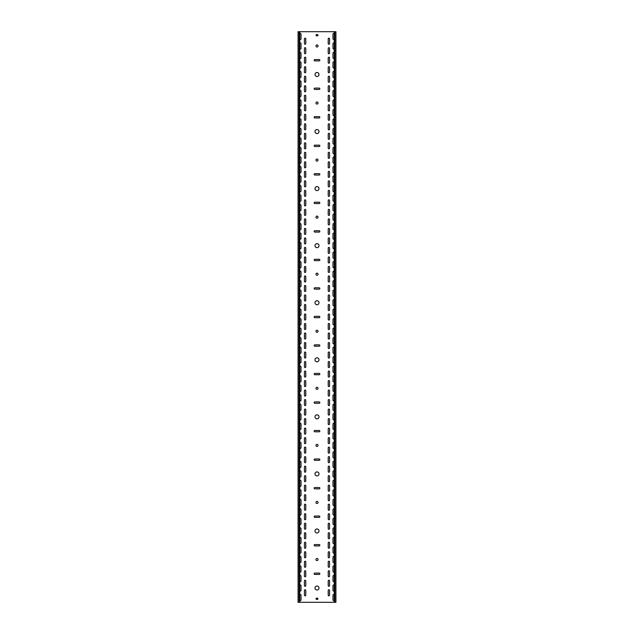 <?xml version="1.0" encoding="UTF-8"?>
<svg xmlns="http://www.w3.org/2000/svg" width="634" height="634" viewBox="0 0 634 634"><rect width="100%" height="100%" fill="white"/><g stroke="black" fill="none" stroke-linecap="round" stroke-linejoin="round"><path stroke-width="0.95" d="M317 586.038A1.997 1.997 0 0 0 315.003 588.035A1.997 1.997 0 0 0 317 590.032A1.997 1.997 0 0 0 318.997 588.035A1.997 1.997 0 0 0 317 586.038M317 528.978A1.997 1.997 0 0 0 315.003 530.975A1.997 1.997 0 0 0 317 532.972A1.997 1.997 0 0 0 318.997 530.975A1.997 1.997 0 0 0 317 528.978M317 558.459A1.046 1.046 0 0 0 315.954 559.505A1.046 1.046 0 0 0 317 560.551A1.046 1.046 0 0 0 318.046 559.505A1.046 1.046 0 0 0 317 558.459M317 471.918A1.997 1.997 0 0 0 315.003 473.915A1.997 1.997 0 0 0 317 475.912A1.997 1.997 0 0 0 318.997 473.915A1.997 1.997 0 0 0 317 471.918M317 501.399A1.046 1.046 0 0 0 315.954 502.445A1.046 1.046 0 0 0 317 503.491A1.046 1.046 0 0 0 318.046 502.445A1.046 1.046 0 0 0 317 501.399M317 414.858A1.997 1.997 0 0 0 315.003 416.855A1.997 1.997 0 0 0 317 418.852A1.997 1.997 0 0 0 318.997 416.855A1.997 1.997 0 0 0 317 414.858M317 444.339A1.046 1.046 0 0 0 315.954 445.385A1.046 1.046 0 0 0 317 446.431A1.046 1.046 0 0 0 318.046 445.385A1.046 1.046 0 0 0 317 444.339M317 357.798A1.997 1.997 0 0 0 315.003 359.795A1.997 1.997 0 0 0 317 361.792A1.997 1.997 0 0 0 318.997 359.795A1.997 1.997 0 0 0 317 357.798M317 387.279A1.046 1.046 0 0 0 315.954 388.325A1.046 1.046 0 0 0 317 389.371A1.046 1.046 0 0 0 318.046 388.325A1.046 1.046 0 0 0 317 387.279M317 300.738A1.997 1.997 0 0 0 315.003 302.735A1.997 1.997 0 0 0 317 304.732A1.997 1.997 0 0 0 318.997 302.735A1.997 1.997 0 0 0 317 300.738M317 330.219A1.046 1.046 0 0 0 315.954 331.265A1.046 1.046 0 0 0 317 332.311A1.046 1.046 0 0 0 318.046 331.265A1.046 1.046 0 0 0 317 330.219M317 243.678A1.997 1.997 0 0 0 315.003 245.675A1.997 1.997 0 0 0 317 247.672A1.997 1.997 0 0 0 318.997 245.675A1.997 1.997 0 0 0 317 243.678M317 273.159A1.046 1.046 0 0 0 315.954 274.205A1.046 1.046 0 0 0 317 275.251A1.046 1.046 0 0 0 318.046 274.205A1.046 1.046 0 0 0 317 273.159M317 186.618A1.997 1.997 0 0 0 315.003 188.615A1.997 1.997 0 0 0 317 190.612A1.997 1.997 0 0 0 318.997 188.615A1.997 1.997 0 0 0 317 186.618M317 216.099A1.046 1.046 0 0 0 315.954 217.145A1.046 1.046 0 0 0 317 218.191A1.046 1.046 0 0 0 318.046 217.145A1.046 1.046 0 0 0 317 216.099M317 129.558A1.997 1.997 0 0 0 315.003 131.555A1.997 1.997 0 0 0 317 133.552A1.997 1.997 0 0 0 318.997 131.555A1.997 1.997 0 0 0 317 129.558M317 159.039A1.046 1.046 0 0 0 315.954 160.085A1.046 1.046 0 0 0 317 161.131A1.046 1.046 0 0 0 318.046 160.085A1.046 1.046 0 0 0 317 159.039M317 72.498A1.997 1.997 0 0 0 315.003 74.495A1.997 1.997 0 0 0 317 76.492A1.997 1.997 0 0 0 318.997 74.495A1.997 1.997 0 0 0 317 72.498M317 101.979A1.046 1.046 0 0 0 315.954 103.025A1.046 1.046 0 0 0 317 104.071A1.046 1.046 0 0 0 318.046 103.025A1.046 1.046 0 0 0 317 101.979M317 44.919A1.046 1.046 0 0 0 315.954 45.965A1.046 1.046 0 0 0 317 47.011A1.046 1.046 0 0 0 318.046 45.965A1.046 1.046 0 0 0 317 44.919M305.113 386.613A0.666 0.666 0 0 0 305.778 385.947L305.778 381.192A0.666 0.666 0 0 0 305.113 380.527A0.666 0.666 0 0 0 304.447 381.192L304.447 385.947A0.666 0.666 0 0 0 305.113 386.613M328.887 396.123A0.666 0.666 0 0 0 329.553 395.457L329.553 390.702A0.666 0.666 0 0 0 328.887 390.037A0.666 0.666 0 0 0 328.222 390.702L328.222 395.457A0.666 0.666 0 0 0 328.887 396.123M305.113 396.123A0.666 0.666 0 0 0 305.778 395.457L305.778 390.702A0.666 0.666 0 0 0 305.113 390.037A0.666 0.666 0 0 0 304.447 390.702L304.447 395.457A0.666 0.666 0 0 0 305.113 396.123M328.887 405.633A0.666 0.666 0 0 0 329.553 404.967L329.553 400.212A0.666 0.666 0 0 0 328.887 399.547A0.666 0.666 0 0 0 328.222 400.212L328.222 404.967A0.666 0.666 0 0 0 328.887 405.633M305.113 367.593A0.666 0.666 0 0 0 305.778 366.928L305.778 362.173A0.666 0.666 0 0 0 305.113 361.507A0.666 0.666 0 0 0 304.447 362.173L304.447 366.928A0.666 0.666 0 0 0 305.113 367.593M328.887 377.103A0.666 0.666 0 0 0 329.553 376.438L329.553 371.683A0.666 0.666 0 0 0 328.887 371.017A0.666 0.666 0 0 0 328.222 371.683L328.222 376.438A0.666 0.666 0 0 0 328.887 377.103M305.113 377.103A0.666 0.666 0 0 0 305.778 376.438L305.778 371.683A0.666 0.666 0 0 0 305.113 371.017A0.666 0.666 0 0 0 304.447 371.683L304.447 376.438A0.666 0.666 0 0 0 305.113 377.103M328.887 386.613A0.666 0.666 0 0 0 329.553 385.947L329.553 381.192A0.666 0.666 0 0 0 328.887 380.527A0.666 0.666 0 0 0 328.222 381.192L328.222 385.947A0.666 0.666 0 0 0 328.887 386.613M305.113 424.653A0.666 0.666 0 0 0 305.778 423.988L305.778 419.233A0.666 0.666 0 0 0 305.113 418.567A0.666 0.666 0 0 0 304.447 419.233L304.447 423.988A0.666 0.666 0 0 0 305.113 424.653M328.887 434.163A0.666 0.666 0 0 0 329.553 433.498L329.553 428.743A0.666 0.666 0 0 0 328.887 428.077A0.666 0.666 0 0 0 328.222 428.743L328.222 433.498A0.666 0.666 0 0 0 328.887 434.163M305.113 434.163A0.666 0.666 0 0 0 305.778 433.498L305.778 428.743A0.666 0.666 0 0 0 305.113 428.077A0.666 0.666 0 0 0 304.447 428.743L304.447 433.498A0.666 0.666 0 0 0 305.113 434.163M328.887 443.673A0.666 0.666 0 0 0 329.553 443.007L329.553 438.252A0.666 0.666 0 0 0 328.887 437.587A0.666 0.666 0 0 0 328.222 438.252L328.222 443.007A0.666 0.666 0 0 0 328.887 443.673M305.113 405.633A0.666 0.666 0 0 0 305.778 404.967L305.778 400.212A0.666 0.666 0 0 0 305.113 399.547A0.666 0.666 0 0 0 304.447 400.212L304.447 404.967A0.666 0.666 0 0 0 305.113 405.633M328.887 415.143A0.666 0.666 0 0 0 329.553 414.477L329.553 409.722A0.666 0.666 0 0 0 328.887 409.057A0.666 0.666 0 0 0 328.222 409.722L328.222 414.477A0.666 0.666 0 0 0 328.887 415.143M305.113 415.143A0.666 0.666 0 0 0 305.778 414.477L305.778 409.722A0.666 0.666 0 0 0 305.113 409.057A0.666 0.666 0 0 0 304.447 409.722L304.447 414.477A0.666 0.666 0 0 0 305.113 415.143M328.887 424.653A0.666 0.666 0 0 0 329.553 423.988L329.553 419.233A0.666 0.666 0 0 0 328.887 418.567A0.666 0.666 0 0 0 328.222 419.233L328.222 423.988A0.666 0.666 0 0 0 328.887 424.653M305.113 310.533A0.666 0.666 0 0 0 305.778 309.868L305.778 305.113A0.666 0.666 0 0 0 305.113 304.447A0.666 0.666 0 0 0 304.447 305.113L304.447 309.868A0.666 0.666 0 0 0 305.113 310.533M328.887 320.043A0.666 0.666 0 0 0 329.553 319.377L329.553 314.623A0.666 0.666 0 0 0 328.887 313.957A0.666 0.666 0 0 0 328.222 314.623L328.222 319.377A0.666 0.666 0 0 0 328.887 320.043M305.113 320.043A0.666 0.666 0 0 0 305.778 319.377L305.778 314.623A0.666 0.666 0 0 0 305.113 313.957A0.666 0.666 0 0 0 304.447 314.623L304.447 319.377A0.666 0.666 0 0 0 305.113 320.043M328.887 329.553A0.666 0.666 0 0 0 329.553 328.887L329.553 324.132A0.666 0.666 0 0 0 328.887 323.467A0.666 0.666 0 0 0 328.222 324.132L328.222 328.887A0.666 0.666 0 0 0 328.887 329.553M305.113 291.513A0.666 0.666 0 0 0 305.778 290.847L305.778 286.092A0.666 0.666 0 0 0 305.113 285.427A0.666 0.666 0 0 0 304.447 286.092L304.447 290.847A0.666 0.666 0 0 0 305.113 291.513M328.887 301.023A0.666 0.666 0 0 0 329.553 300.358L329.553 295.603A0.666 0.666 0 0 0 328.887 294.937A0.666 0.666 0 0 0 328.222 295.603L328.222 300.358A0.666 0.666 0 0 0 328.887 301.023M305.113 301.023A0.666 0.666 0 0 0 305.778 300.358L305.778 295.603A0.666 0.666 0 0 0 305.113 294.937A0.666 0.666 0 0 0 304.447 295.603L304.447 300.358A0.666 0.666 0 0 0 305.113 301.023M328.887 310.533A0.666 0.666 0 0 0 329.553 309.868L329.553 305.113A0.666 0.666 0 0 0 328.887 304.447A0.666 0.666 0 0 0 328.222 305.113L328.222 309.868A0.666 0.666 0 0 0 328.887 310.533M305.113 348.573A0.666 0.666 0 0 0 305.778 347.907L305.778 343.152A0.666 0.666 0 0 0 305.113 342.487A0.666 0.666 0 0 0 304.447 343.152L304.447 347.907A0.666 0.666 0 0 0 305.113 348.573M328.887 358.083A0.666 0.666 0 0 0 329.553 357.418L329.553 352.662A0.666 0.666 0 0 0 328.887 351.997A0.666 0.666 0 0 0 328.222 352.662L328.222 357.418A0.666 0.666 0 0 0 328.887 358.083M305.113 358.083A0.666 0.666 0 0 0 305.778 357.418L305.778 352.662A0.666 0.666 0 0 0 305.113 351.997A0.666 0.666 0 0 0 304.447 352.662L304.447 357.418A0.666 0.666 0 0 0 305.113 358.083M328.887 367.593A0.666 0.666 0 0 0 329.553 366.928L329.553 362.173A0.666 0.666 0 0 0 328.887 361.507A0.666 0.666 0 0 0 328.222 362.173L328.222 366.928A0.666 0.666 0 0 0 328.887 367.593M305.113 329.553A0.666 0.666 0 0 0 305.778 328.887L305.778 324.132A0.666 0.666 0 0 0 305.113 323.467A0.666 0.666 0 0 0 304.447 324.132L304.447 328.887A0.666 0.666 0 0 0 305.113 329.553M328.887 339.063A0.666 0.666 0 0 0 329.553 338.397L329.553 333.642A0.666 0.666 0 0 0 328.887 332.977A0.666 0.666 0 0 0 328.222 333.642L328.222 338.397A0.666 0.666 0 0 0 328.887 339.063M305.113 339.063A0.666 0.666 0 0 0 305.778 338.397L305.778 333.642A0.666 0.666 0 0 0 305.113 332.977A0.666 0.666 0 0 0 304.447 333.642L304.447 338.397A0.666 0.666 0 0 0 305.113 339.063M328.887 348.573A0.666 0.666 0 0 0 329.553 347.907L329.553 343.152A0.666 0.666 0 0 0 328.887 342.487A0.666 0.666 0 0 0 328.222 343.152L328.222 347.907A0.666 0.666 0 0 0 328.887 348.573M305.113 538.773A0.666 0.666 0 0 0 305.778 538.107L305.778 533.352A0.666 0.666 0 0 0 305.113 532.687A0.666 0.666 0 0 0 304.447 533.352L304.447 538.107A0.666 0.666 0 0 0 305.113 538.773M328.887 548.283A0.666 0.666 0 0 0 329.553 547.617L329.553 542.862A0.666 0.666 0 0 0 328.887 542.197A0.666 0.666 0 0 0 328.222 542.862L328.222 547.617A0.666 0.666 0 0 0 328.887 548.283M305.113 548.283A0.666 0.666 0 0 0 305.778 547.617L305.778 542.862A0.666 0.666 0 0 0 305.113 542.197A0.666 0.666 0 0 0 304.447 542.862L304.447 547.617A0.666 0.666 0 0 0 305.113 548.283M328.887 557.793A0.666 0.666 0 0 0 329.553 557.127L329.553 552.372A0.666 0.666 0 0 0 328.887 551.707A0.666 0.666 0 0 0 328.222 552.372L328.222 557.127A0.666 0.666 0 0 0 328.887 557.793M305.113 519.753A0.666 0.666 0 0 0 305.778 519.087L305.778 514.332A0.666 0.666 0 0 0 305.113 513.667A0.666 0.666 0 0 0 304.447 514.332L304.447 519.087A0.666 0.666 0 0 0 305.113 519.753M328.887 529.263A0.666 0.666 0 0 0 329.553 528.597L329.553 523.842A0.666 0.666 0 0 0 328.887 523.177A0.666 0.666 0 0 0 328.222 523.842L328.222 528.597A0.666 0.666 0 0 0 328.887 529.263M305.113 529.263A0.666 0.666 0 0 0 305.778 528.597L305.778 523.842A0.666 0.666 0 0 0 305.113 523.177A0.666 0.666 0 0 0 304.447 523.842L304.447 528.597A0.666 0.666 0 0 0 305.113 529.263M328.887 538.773A0.666 0.666 0 0 0 329.553 538.107L329.553 533.352A0.666 0.666 0 0 0 328.887 532.687A0.666 0.666 0 0 0 328.222 533.352L328.222 538.107A0.666 0.666 0 0 0 328.887 538.773M305.113 576.813A0.666 0.666 0 0 0 305.778 576.148L305.778 571.393A0.666 0.666 0 0 0 305.113 570.727A0.666 0.666 0 0 0 304.447 571.393L304.447 576.148A0.666 0.666 0 0 0 305.113 576.813M328.887 586.323A0.666 0.666 0 0 0 329.553 585.658L329.553 580.903A0.666 0.666 0 0 0 328.887 580.237A0.666 0.666 0 0 0 328.222 580.903L328.222 585.658A0.666 0.666 0 0 0 328.887 586.323M305.113 586.323A0.666 0.666 0 0 0 305.778 585.658L305.778 580.903A0.666 0.666 0 0 0 305.113 580.237A0.666 0.666 0 0 0 304.447 580.903L304.447 585.658A0.666 0.666 0 0 0 305.113 586.323M328.887 595.833A0.666 0.666 0 0 0 329.553 595.168L329.553 590.413A0.666 0.666 0 0 0 328.887 589.747A0.666 0.666 0 0 0 328.222 590.413L328.222 595.168A0.666 0.666 0 0 0 328.887 595.833M305.113 557.793A0.666 0.666 0 0 0 305.778 557.127L305.778 552.372A0.666 0.666 0 0 0 305.113 551.707A0.666 0.666 0 0 0 304.447 552.372L304.447 557.127A0.666 0.666 0 0 0 305.113 557.793M328.887 567.303A0.666 0.666 0 0 0 329.553 566.637L329.553 561.882A0.666 0.666 0 0 0 328.887 561.217A0.666 0.666 0 0 0 328.222 561.882L328.222 566.637A0.666 0.666 0 0 0 328.887 567.303M305.113 567.303A0.666 0.666 0 0 0 305.778 566.637L305.778 561.882A0.666 0.666 0 0 0 305.113 561.217A0.666 0.666 0 0 0 304.447 561.882L304.447 566.637A0.666 0.666 0 0 0 305.113 567.303M328.887 576.813A0.666 0.666 0 0 0 329.553 576.148L329.553 571.393A0.666 0.666 0 0 0 328.887 570.727A0.666 0.666 0 0 0 328.222 571.393L328.222 576.148A0.666 0.666 0 0 0 328.887 576.813M305.113 462.693A0.666 0.666 0 0 0 305.778 462.027L305.778 457.272A0.666 0.666 0 0 0 305.113 456.607A0.666 0.666 0 0 0 304.447 457.272L304.447 462.027A0.666 0.666 0 0 0 305.113 462.693M328.887 472.203A0.666 0.666 0 0 0 329.553 471.537L329.553 466.782A0.666 0.666 0 0 0 328.887 466.117A0.666 0.666 0 0 0 328.222 466.782L328.222 471.537A0.666 0.666 0 0 0 328.887 472.203M305.113 472.203A0.666 0.666 0 0 0 305.778 471.537L305.778 466.782A0.666 0.666 0 0 0 305.113 466.117A0.666 0.666 0 0 0 304.447 466.782L304.447 471.537A0.666 0.666 0 0 0 305.113 472.203M328.887 481.713A0.666 0.666 0 0 0 329.553 481.048L329.553 476.292A0.666 0.666 0 0 0 328.887 475.627A0.666 0.666 0 0 0 328.222 476.292L328.222 481.048A0.666 0.666 0 0 0 328.887 481.713M305.113 443.673A0.666 0.666 0 0 0 305.778 443.007L305.778 438.252A0.666 0.666 0 0 0 305.113 437.587A0.666 0.666 0 0 0 304.447 438.252L304.447 443.007A0.666 0.666 0 0 0 305.113 443.673M328.887 453.183A0.666 0.666 0 0 0 329.553 452.517L329.553 447.762A0.666 0.666 0 0 0 328.887 447.097A0.666 0.666 0 0 0 328.222 447.762L328.222 452.517A0.666 0.666 0 0 0 328.887 453.183M305.113 453.183A0.666 0.666 0 0 0 305.778 452.517L305.778 447.762A0.666 0.666 0 0 0 305.113 447.097A0.666 0.666 0 0 0 304.447 447.762L304.447 452.517A0.666 0.666 0 0 0 305.113 453.183M328.887 462.693A0.666 0.666 0 0 0 329.553 462.027L329.553 457.272A0.666 0.666 0 0 0 328.887 456.607A0.666 0.666 0 0 0 328.222 457.272L328.222 462.027A0.666 0.666 0 0 0 328.887 462.693M305.113 500.733A0.666 0.666 0 0 0 305.778 500.067L305.778 495.312A0.666 0.666 0 0 0 305.113 494.647A0.666 0.666 0 0 0 304.447 495.312L304.447 500.067A0.666 0.666 0 0 0 305.113 500.733M328.887 510.243A0.666 0.666 0 0 0 329.553 509.577L329.553 504.822A0.666 0.666 0 0 0 328.887 504.157A0.666 0.666 0 0 0 328.222 504.822L328.222 509.577A0.666 0.666 0 0 0 328.887 510.243M305.113 510.243A0.666 0.666 0 0 0 305.778 509.577L305.778 504.822A0.666 0.666 0 0 0 305.113 504.157A0.666 0.666 0 0 0 304.447 504.822L304.447 509.577A0.666 0.666 0 0 0 305.113 510.243M328.887 519.753A0.666 0.666 0 0 0 329.553 519.087L329.553 514.332A0.666 0.666 0 0 0 328.887 513.667A0.666 0.666 0 0 0 328.222 514.332L328.222 519.087A0.666 0.666 0 0 0 328.887 519.753M305.113 481.713A0.666 0.666 0 0 0 305.778 481.048L305.778 476.292A0.666 0.666 0 0 0 305.113 475.627A0.666 0.666 0 0 0 304.447 476.292L304.447 481.048A0.666 0.666 0 0 0 305.113 481.713M328.887 491.223A0.666 0.666 0 0 0 329.553 490.558L329.553 485.803A0.666 0.666 0 0 0 328.887 485.137A0.666 0.666 0 0 0 328.222 485.803L328.222 490.558A0.666 0.666 0 0 0 328.887 491.223M305.113 491.223A0.666 0.666 0 0 0 305.778 490.558L305.778 485.803A0.666 0.666 0 0 0 305.113 485.137A0.666 0.666 0 0 0 304.447 485.803L304.447 490.558A0.666 0.666 0 0 0 305.113 491.223M328.887 500.733A0.666 0.666 0 0 0 329.553 500.067L329.553 495.312A0.666 0.666 0 0 0 328.887 494.647A0.666 0.666 0 0 0 328.222 495.312L328.222 500.067A0.666 0.666 0 0 0 328.887 500.733M305.113 82.293A0.666 0.666 0 0 0 305.778 81.627L305.778 76.873A0.666 0.666 0 0 0 305.113 76.207A0.666 0.666 0 0 0 304.447 76.873L304.447 81.627A0.666 0.666 0 0 0 305.113 82.293M328.887 91.803A0.666 0.666 0 0 0 329.553 91.138L329.553 86.382A0.666 0.666 0 0 0 328.887 85.717A0.666 0.666 0 0 0 328.222 86.382L328.222 91.138A0.666 0.666 0 0 0 328.887 91.803M305.113 91.803A0.666 0.666 0 0 0 305.778 91.138L305.778 86.382A0.666 0.666 0 0 0 305.113 85.717A0.666 0.666 0 0 0 304.447 86.382L304.447 91.138A0.666 0.666 0 0 0 305.113 91.803M328.887 101.313A0.666 0.666 0 0 0 329.553 100.647L329.553 95.892A0.666 0.666 0 0 0 328.887 95.227A0.666 0.666 0 0 0 328.222 95.892L328.222 100.647A0.666 0.666 0 0 0 328.887 101.313M305.113 63.273A0.666 0.666 0 0 0 305.778 62.608L305.778 57.852A0.666 0.666 0 0 0 305.113 57.187A0.666 0.666 0 0 0 304.447 57.852L304.447 62.608A0.666 0.666 0 0 0 305.113 63.273M328.887 72.783A0.666 0.666 0 0 0 329.553 72.117L329.553 67.362A0.666 0.666 0 0 0 328.887 66.697A0.666 0.666 0 0 0 328.222 67.362L328.222 72.117A0.666 0.666 0 0 0 328.887 72.783M305.113 72.783A0.666 0.666 0 0 0 305.778 72.117L305.778 67.362A0.666 0.666 0 0 0 305.113 66.697A0.666 0.666 0 0 0 304.447 67.362L304.447 72.117A0.666 0.666 0 0 0 305.113 72.783M328.887 82.293A0.666 0.666 0 0 0 329.553 81.627L329.553 76.873A0.666 0.666 0 0 0 328.887 76.207A0.666 0.666 0 0 0 328.222 76.873L328.222 81.627A0.666 0.666 0 0 0 328.887 82.293M305.113 120.333A0.666 0.666 0 0 0 305.778 119.668L305.778 114.912A0.666 0.666 0 0 0 305.113 114.247A0.666 0.666 0 0 0 304.447 114.912L304.447 119.668A0.666 0.666 0 0 0 305.113 120.333M328.887 129.843A0.666 0.666 0 0 0 329.553 129.178L329.553 124.422A0.666 0.666 0 0 0 328.887 123.757A0.666 0.666 0 0 0 328.222 124.422L328.222 129.178A0.666 0.666 0 0 0 328.887 129.843M305.113 129.843A0.666 0.666 0 0 0 305.778 129.178L305.778 124.422A0.666 0.666 0 0 0 305.113 123.757A0.666 0.666 0 0 0 304.447 124.422L304.447 129.178A0.666 0.666 0 0 0 305.113 129.843M328.887 139.353A0.666 0.666 0 0 0 329.553 138.688L329.553 133.933A0.666 0.666 0 0 0 328.887 133.267A0.666 0.666 0 0 0 328.222 133.933L328.222 138.688A0.666 0.666 0 0 0 328.887 139.353M305.113 101.313A0.666 0.666 0 0 0 305.778 100.647L305.778 95.892A0.666 0.666 0 0 0 305.113 95.227A0.666 0.666 0 0 0 304.447 95.892L304.447 100.647A0.666 0.666 0 0 0 305.113 101.313M328.887 110.823A0.666 0.666 0 0 0 329.553 110.157L329.553 105.403A0.666 0.666 0 0 0 328.887 104.737A0.666 0.666 0 0 0 328.222 105.403L328.222 110.157A0.666 0.666 0 0 0 328.887 110.823M305.113 110.823A0.666 0.666 0 0 0 305.778 110.157L305.778 105.403A0.666 0.666 0 0 0 305.113 104.737A0.666 0.666 0 0 0 304.447 105.403L304.447 110.157A0.666 0.666 0 0 0 305.113 110.823M328.887 120.333A0.666 0.666 0 0 0 329.553 119.668L329.553 114.912A0.666 0.666 0 0 0 328.887 114.247A0.666 0.666 0 0 0 328.222 114.912L328.222 119.668A0.666 0.666 0 0 0 328.887 120.333M328.887 44.253A0.666 0.666 0 0 0 329.553 43.587L329.553 38.832A0.666 0.666 0 0 0 328.887 38.167A0.666 0.666 0 0 0 328.222 38.832L328.222 43.587A0.666 0.666 0 0 0 328.887 44.253M328.887 63.273A0.666 0.666 0 0 0 329.553 62.608L329.553 57.852A0.666 0.666 0 0 0 328.887 57.187A0.666 0.666 0 0 0 328.222 57.852L328.222 62.608A0.666 0.666 0 0 0 328.887 63.273M305.113 53.763A0.666 0.666 0 0 0 305.778 53.097L305.778 48.343A0.666 0.666 0 0 0 305.113 47.677A0.666 0.666 0 0 0 304.447 48.343L304.447 53.097A0.666 0.666 0 0 0 305.113 53.763M328.887 53.763A0.666 0.666 0 0 0 329.553 53.097L329.553 48.343A0.666 0.666 0 0 0 328.887 47.677A0.666 0.666 0 0 0 328.222 48.343L328.222 53.097A0.666 0.666 0 0 0 328.887 53.763M305.113 44.253A0.666 0.666 0 0 0 305.778 43.587L305.778 38.832A0.666 0.666 0 0 0 305.113 38.167A0.666 0.666 0 0 0 304.447 38.832L304.447 43.587A0.666 0.666 0 0 0 305.113 44.253M305.113 234.453A0.666 0.666 0 0 0 305.778 233.787L305.778 229.032A0.666 0.666 0 0 0 305.113 228.367A0.666 0.666 0 0 0 304.447 229.032L304.447 233.787A0.666 0.666 0 0 0 305.113 234.453M328.887 243.963A0.666 0.666 0 0 0 329.553 243.297L329.553 238.542A0.666 0.666 0 0 0 328.887 237.877A0.666 0.666 0 0 0 328.222 238.542L328.222 243.297A0.666 0.666 0 0 0 328.887 243.963M305.113 243.963A0.666 0.666 0 0 0 305.778 243.297L305.778 238.542A0.666 0.666 0 0 0 305.113 237.877A0.666 0.666 0 0 0 304.447 238.542L304.447 243.297A0.666 0.666 0 0 0 305.113 243.963M328.887 253.473A0.666 0.666 0 0 0 329.553 252.808L329.553 248.052A0.666 0.666 0 0 0 328.887 247.387A0.666 0.666 0 0 0 328.222 248.052L328.222 252.808A0.666 0.666 0 0 0 328.887 253.473M305.113 215.433A0.666 0.666 0 0 0 305.778 214.767L305.778 210.012A0.666 0.666 0 0 0 305.113 209.347A0.666 0.666 0 0 0 304.447 210.012L304.447 214.767A0.666 0.666 0 0 0 305.113 215.433M328.887 224.943A0.666 0.666 0 0 0 329.553 224.278L329.553 219.523A0.666 0.666 0 0 0 328.887 218.857A0.666 0.666 0 0 0 328.222 219.523L328.222 224.278A0.666 0.666 0 0 0 328.887 224.943M305.113 224.943A0.666 0.666 0 0 0 305.778 224.278L305.778 219.523A0.666 0.666 0 0 0 305.113 218.857A0.666 0.666 0 0 0 304.447 219.523L304.447 224.278A0.666 0.666 0 0 0 305.113 224.943M328.887 234.453A0.666 0.666 0 0 0 329.553 233.787L329.553 229.032A0.666 0.666 0 0 0 328.887 228.367A0.666 0.666 0 0 0 328.222 229.032L328.222 233.787A0.666 0.666 0 0 0 328.887 234.453M305.113 272.493A0.666 0.666 0 0 0 305.778 271.827L305.778 267.072A0.666 0.666 0 0 0 305.113 266.407A0.666 0.666 0 0 0 304.447 267.072L304.447 271.827A0.666 0.666 0 0 0 305.113 272.493M328.887 282.003A0.666 0.666 0 0 0 329.553 281.337L329.553 276.582A0.666 0.666 0 0 0 328.887 275.917A0.666 0.666 0 0 0 328.222 276.582L328.222 281.337A0.666 0.666 0 0 0 328.887 282.003M305.113 282.003A0.666 0.666 0 0 0 305.778 281.337L305.778 276.582A0.666 0.666 0 0 0 305.113 275.917A0.666 0.666 0 0 0 304.447 276.582L304.447 281.337A0.666 0.666 0 0 0 305.113 282.003M328.887 291.513A0.666 0.666 0 0 0 329.553 290.847L329.553 286.092A0.666 0.666 0 0 0 328.887 285.427A0.666 0.666 0 0 0 328.222 286.092L328.222 290.847A0.666 0.666 0 0 0 328.887 291.513M305.113 253.473A0.666 0.666 0 0 0 305.778 252.808L305.778 248.052A0.666 0.666 0 0 0 305.113 247.387A0.666 0.666 0 0 0 304.447 248.052L304.447 252.808A0.666 0.666 0 0 0 305.113 253.473M328.887 262.983A0.666 0.666 0 0 0 329.553 262.317L329.553 257.562A0.666 0.666 0 0 0 328.887 256.897A0.666 0.666 0 0 0 328.222 257.562L328.222 262.317A0.666 0.666 0 0 0 328.887 262.983M305.113 262.983A0.666 0.666 0 0 0 305.778 262.317L305.778 257.562A0.666 0.666 0 0 0 305.113 256.897A0.666 0.666 0 0 0 304.447 257.562L304.447 262.317A0.666 0.666 0 0 0 305.113 262.983M328.887 272.493A0.666 0.666 0 0 0 329.553 271.827L329.553 267.072A0.666 0.666 0 0 0 328.887 266.407A0.666 0.666 0 0 0 328.222 267.072L328.222 271.827A0.666 0.666 0 0 0 328.887 272.493M305.113 158.373A0.666 0.666 0 0 0 305.778 157.708L305.778 152.952A0.666 0.666 0 0 0 305.113 152.287A0.666 0.666 0 0 0 304.447 152.952L304.447 157.708A0.666 0.666 0 0 0 305.113 158.373M328.887 167.883A0.666 0.666 0 0 0 329.553 167.218L329.553 162.463A0.666 0.666 0 0 0 328.887 161.797A0.666 0.666 0 0 0 328.222 162.463L328.222 167.218A0.666 0.666 0 0 0 328.887 167.883M305.113 167.883A0.666 0.666 0 0 0 305.778 167.218L305.778 162.463A0.666 0.666 0 0 0 305.113 161.797A0.666 0.666 0 0 0 304.447 162.463L304.447 167.218A0.666 0.666 0 0 0 305.113 167.883M328.887 177.393A0.666 0.666 0 0 0 329.553 176.727L329.553 171.972A0.666 0.666 0 0 0 328.887 171.307A0.666 0.666 0 0 0 328.222 171.972L328.222 176.727A0.666 0.666 0 0 0 328.887 177.393M305.113 139.353A0.666 0.666 0 0 0 305.778 138.688L305.778 133.933A0.666 0.666 0 0 0 305.113 133.267A0.666 0.666 0 0 0 304.447 133.933L304.447 138.688A0.666 0.666 0 0 0 305.113 139.353M328.887 148.863A0.666 0.666 0 0 0 329.553 148.197L329.553 143.442A0.666 0.666 0 0 0 328.887 142.777A0.666 0.666 0 0 0 328.222 143.442L328.222 148.197A0.666 0.666 0 0 0 328.887 148.863M305.113 148.863A0.666 0.666 0 0 0 305.778 148.197L305.778 143.442A0.666 0.666 0 0 0 305.113 142.777A0.666 0.666 0 0 0 304.447 143.442L304.447 148.197A0.666 0.666 0 0 0 305.113 148.863M328.887 158.373A0.666 0.666 0 0 0 329.553 157.708L329.553 152.952A0.666 0.666 0 0 0 328.887 152.287A0.666 0.666 0 0 0 328.222 152.952L328.222 157.708A0.666 0.666 0 0 0 328.887 158.373M305.113 196.413A0.666 0.666 0 0 0 305.778 195.748L305.778 190.993A0.666 0.666 0 0 0 305.113 190.327A0.666 0.666 0 0 0 304.447 190.993L304.447 195.748A0.666 0.666 0 0 0 305.113 196.413M328.887 205.923A0.666 0.666 0 0 0 329.553 205.257L329.553 200.502A0.666 0.666 0 0 0 328.887 199.837A0.666 0.666 0 0 0 328.222 200.502L328.222 205.257A0.666 0.666 0 0 0 328.887 205.923M305.113 205.923A0.666 0.666 0 0 0 305.778 205.257L305.778 200.502A0.666 0.666 0 0 0 305.113 199.837A0.666 0.666 0 0 0 304.447 200.502L304.447 205.257A0.666 0.666 0 0 0 305.113 205.923M328.887 215.433A0.666 0.666 0 0 0 329.553 214.767L329.553 210.012A0.666 0.666 0 0 0 328.887 209.347A0.666 0.666 0 0 0 328.222 210.012L328.222 214.767A0.666 0.666 0 0 0 328.887 215.433M305.113 177.393A0.666 0.666 0 0 0 305.778 176.727L305.778 171.972A0.666 0.666 0 0 0 305.113 171.307A0.666 0.666 0 0 0 304.447 171.972L304.447 176.727A0.666 0.666 0 0 0 305.113 177.393M328.887 186.903A0.666 0.666 0 0 0 329.553 186.237L329.553 181.482A0.666 0.666 0 0 0 328.887 180.817A0.666 0.666 0 0 0 328.222 181.482L328.222 186.237A0.666 0.666 0 0 0 328.887 186.903M305.113 186.903A0.666 0.666 0 0 0 305.778 186.237L305.778 181.482A0.666 0.666 0 0 0 305.113 180.817A0.666 0.666 0 0 0 304.447 181.482L304.447 186.237A0.666 0.666 0 0 0 305.113 186.903M328.887 196.413A0.666 0.666 0 0 0 329.553 195.748L329.553 190.993A0.666 0.666 0 0 0 328.887 190.327A0.666 0.666 0 0 0 328.222 190.993L328.222 195.748A0.666 0.666 0 0 0 328.887 196.413M305.113 595.833A0.666 0.666 0 0 0 305.778 595.168L305.778 590.413A0.666 0.666 0 0 0 305.113 589.747A0.666 0.666 0 0 0 304.447 590.413L304.447 595.168A0.666 0.666 0 0 0 305.113 595.833M299.787 391.043A0.666 0.666 0 0 0 301.023 390.702L301.023 385.947A0.666 0.666 0 0 0 299.787 385.607M334.213 395.117A0.666 0.666 0 0 0 332.977 395.457L332.977 400.212A0.666 0.666 0 0 0 334.213 400.553M299.787 400.553A0.666 0.666 0 0 0 301.023 400.212L301.023 395.457A0.666 0.666 0 0 0 299.787 395.117M334.213 404.627A0.666 0.666 0 0 0 332.977 404.967L332.977 409.722A0.666 0.666 0 0 0 334.213 410.063M299.787 372.023A0.666 0.666 0 0 0 301.023 371.683L301.023 366.928A0.666 0.666 0 0 0 299.787 366.587M334.213 376.097A0.666 0.666 0 0 0 332.977 376.438L332.977 381.192A0.666 0.666 0 0 0 334.213 381.533M299.787 381.533A0.666 0.666 0 0 0 301.023 381.192L301.023 376.438A0.666 0.666 0 0 0 299.787 376.097M334.213 385.607A0.666 0.666 0 0 0 332.977 385.947L332.977 390.702A0.666 0.666 0 0 0 334.213 391.043M299.787 429.083A0.666 0.666 0 0 0 301.023 428.743L301.023 423.988A0.666 0.666 0 0 0 299.787 423.647M334.213 433.157A0.666 0.666 0 0 0 332.977 433.498L332.977 438.252A0.666 0.666 0 0 0 334.213 438.593M299.787 438.593A0.666 0.666 0 0 0 301.023 438.252L301.023 433.498A0.666 0.666 0 0 0 299.787 433.157M334.213 442.667A0.666 0.666 0 0 0 332.977 443.007L332.977 447.762A0.666 0.666 0 0 0 334.213 448.103M299.787 410.063A0.666 0.666 0 0 0 301.023 409.722L301.023 404.967A0.666 0.666 0 0 0 299.787 404.627M334.213 414.137A0.666 0.666 0 0 0 332.977 414.477L332.977 419.233A0.666 0.666 0 0 0 334.213 419.573M299.787 419.573A0.666 0.666 0 0 0 301.023 419.233L301.023 414.477A0.666 0.666 0 0 0 299.787 414.137M334.213 423.647A0.666 0.666 0 0 0 332.977 423.988L332.977 428.743A0.666 0.666 0 0 0 334.213 429.083M299.787 314.963A0.666 0.666 0 0 0 301.023 314.623L301.023 309.868A0.666 0.666 0 0 0 299.787 309.527M334.213 319.037A0.666 0.666 0 0 0 332.977 319.377L332.977 324.132A0.666 0.666 0 0 0 334.213 324.473M299.787 324.473A0.666 0.666 0 0 0 301.023 324.132L301.023 319.377A0.666 0.666 0 0 0 299.787 319.037M334.213 328.547A0.666 0.666 0 0 0 332.977 328.887L332.977 333.642A0.666 0.666 0 0 0 334.213 333.983M299.787 295.943A0.666 0.666 0 0 0 301.023 295.603L301.023 290.847A0.666 0.666 0 0 0 299.787 290.507M334.213 300.017A0.666 0.666 0 0 0 332.977 300.358L332.977 305.113A0.666 0.666 0 0 0 334.213 305.453M299.787 305.453A0.666 0.666 0 0 0 301.023 305.113L301.023 300.358A0.666 0.666 0 0 0 299.787 300.017M334.213 309.527A0.666 0.666 0 0 0 332.977 309.868L332.977 314.623A0.666 0.666 0 0 0 334.213 314.963M299.787 353.003A0.666 0.666 0 0 0 301.023 352.662L301.023 347.907A0.666 0.666 0 0 0 299.787 347.567M334.213 357.077A0.666 0.666 0 0 0 332.977 357.418L332.977 362.173A0.666 0.666 0 0 0 334.213 362.513M299.787 362.513A0.666 0.666 0 0 0 301.023 362.173L301.023 357.418A0.666 0.666 0 0 0 299.787 357.077M334.213 366.587A0.666 0.666 0 0 0 332.977 366.928L332.977 371.683A0.666 0.666 0 0 0 334.213 372.023M299.787 333.983A0.666 0.666 0 0 0 301.023 333.642L301.023 328.887A0.666 0.666 0 0 0 299.787 328.547M334.213 338.057A0.666 0.666 0 0 0 332.977 338.397L332.977 343.152A0.666 0.666 0 0 0 334.213 343.493M299.787 343.493A0.666 0.666 0 0 0 301.023 343.152L301.023 338.397A0.666 0.666 0 0 0 299.787 338.057M334.213 347.567A0.666 0.666 0 0 0 332.977 347.907L332.977 352.662A0.666 0.666 0 0 0 334.213 353.003M299.787 543.203A0.666 0.666 0 0 0 301.023 542.862L301.023 538.107A0.666 0.666 0 0 0 299.787 537.767M334.213 547.277A0.666 0.666 0 0 0 332.977 547.617L332.977 552.372A0.666 0.666 0 0 0 334.213 552.713M299.787 552.713A0.666 0.666 0 0 0 301.023 552.372L301.023 547.617A0.666 0.666 0 0 0 299.787 547.277M334.213 556.787A0.666 0.666 0 0 0 332.977 557.127L332.977 561.882A0.666 0.666 0 0 0 334.213 562.223M299.787 524.183A0.666 0.666 0 0 0 301.023 523.842L301.023 519.087A0.666 0.666 0 0 0 299.787 518.747M334.213 528.257A0.666 0.666 0 0 0 332.977 528.597L332.977 533.352A0.666 0.666 0 0 0 334.213 533.693M299.787 533.693A0.666 0.666 0 0 0 301.023 533.352L301.023 528.597A0.666 0.666 0 0 0 299.787 528.257M334.213 537.767A0.666 0.666 0 0 0 332.977 538.107L332.977 542.862A0.666 0.666 0 0 0 334.213 543.203M299.787 581.243A0.666 0.666 0 0 0 301.023 580.903L301.023 576.148A0.666 0.666 0 0 0 299.787 575.807M334.213 585.317A0.666 0.666 0 0 0 332.977 585.658L332.977 590.413A0.666 0.666 0 0 0 334.213 590.753M299.787 590.753A0.666 0.666 0 0 0 301.023 590.413L301.023 585.658A0.666 0.666 0 0 0 299.787 585.317M334.213 594.827A0.666 0.666 0 0 0 332.977 595.168L332.977 599.923A0.666 0.666 0 0 0 334.213 600.263M299.787 562.223A0.666 0.666 0 0 0 301.023 561.882L301.023 557.127A0.666 0.666 0 0 0 299.787 556.787M334.213 566.297A0.666 0.666 0 0 0 332.977 566.637L332.977 571.393A0.666 0.666 0 0 0 334.213 571.733M299.787 571.733A0.666 0.666 0 0 0 301.023 571.393L301.023 566.637A0.666 0.666 0 0 0 299.787 566.297M334.213 575.807A0.666 0.666 0 0 0 332.977 576.148L332.977 580.903A0.666 0.666 0 0 0 334.213 581.243M299.787 467.123A0.666 0.666 0 0 0 301.023 466.782L301.023 462.027A0.666 0.666 0 0 0 299.787 461.687M334.213 471.197A0.666 0.666 0 0 0 332.977 471.537L332.977 476.292A0.666 0.666 0 0 0 334.213 476.633M299.787 476.633A0.666 0.666 0 0 0 301.023 476.292L301.023 471.537A0.666 0.666 0 0 0 299.787 471.197M334.213 480.707A0.666 0.666 0 0 0 332.977 481.048L332.977 485.803A0.666 0.666 0 0 0 334.213 486.143M299.787 448.103A0.666 0.666 0 0 0 301.023 447.762L301.023 443.007A0.666 0.666 0 0 0 299.787 442.667M334.213 452.177A0.666 0.666 0 0 0 332.977 452.517L332.977 457.272A0.666 0.666 0 0 0 334.213 457.613M299.787 457.613A0.666 0.666 0 0 0 301.023 457.272L301.023 452.517A0.666 0.666 0 0 0 299.787 452.177M334.213 461.687A0.666 0.666 0 0 0 332.977 462.027L332.977 466.782A0.666 0.666 0 0 0 334.213 467.123M299.787 505.163A0.666 0.666 0 0 0 301.023 504.822L301.023 500.067A0.666 0.666 0 0 0 299.787 499.727M334.213 509.237A0.666 0.666 0 0 0 332.977 509.577L332.977 514.332A0.666 0.666 0 0 0 334.213 514.673M299.787 514.673A0.666 0.666 0 0 0 301.023 514.332L301.023 509.577A0.666 0.666 0 0 0 299.787 509.237M334.213 518.747A0.666 0.666 0 0 0 332.977 519.087L332.977 523.842A0.666 0.666 0 0 0 334.213 524.183M299.787 486.143A0.666 0.666 0 0 0 301.023 485.803L301.023 481.048A0.666 0.666 0 0 0 299.787 480.707M334.213 490.217A0.666 0.666 0 0 0 332.977 490.558L332.977 495.312A0.666 0.666 0 0 0 334.213 495.653M299.787 495.653A0.666 0.666 0 0 0 301.023 495.312L301.023 490.558A0.666 0.666 0 0 0 299.787 490.217M334.213 499.727A0.666 0.666 0 0 0 332.977 500.067L332.977 504.822A0.666 0.666 0 0 0 334.213 505.163M299.787 86.723A0.666 0.666 0 0 0 301.023 86.382L301.023 81.627A0.666 0.666 0 0 0 299.787 81.287M334.213 90.797A0.666 0.666 0 0 0 332.977 91.138L332.977 95.892A0.666 0.666 0 0 0 334.213 96.233M299.787 96.233A0.666 0.666 0 0 0 301.023 95.892L301.023 91.138A0.666 0.666 0 0 0 299.787 90.797M334.213 100.307A0.666 0.666 0 0 0 332.977 100.647L332.977 105.403A0.666 0.666 0 0 0 334.213 105.743M299.787 67.703A0.666 0.666 0 0 0 301.023 67.362L301.023 62.608A0.666 0.666 0 0 0 299.787 62.267M334.213 71.777A0.666 0.666 0 0 0 332.977 72.117L332.977 76.873A0.666 0.666 0 0 0 334.213 77.213M299.787 77.213A0.666 0.666 0 0 0 301.023 76.873L301.023 72.117A0.666 0.666 0 0 0 299.787 71.777M334.213 81.287A0.666 0.666 0 0 0 332.977 81.627L332.977 86.382A0.666 0.666 0 0 0 334.213 86.723M299.787 124.763A0.666 0.666 0 0 0 301.023 124.422L301.023 119.668A0.666 0.666 0 0 0 299.787 119.327M334.213 128.837A0.666 0.666 0 0 0 332.977 129.178L332.977 133.933A0.666 0.666 0 0 0 334.213 134.273M299.787 134.273A0.666 0.666 0 0 0 301.023 133.933L301.023 129.178A0.666 0.666 0 0 0 299.787 128.837M334.213 138.347A0.666 0.666 0 0 0 332.977 138.688L332.977 143.442A0.666 0.666 0 0 0 334.213 143.783M299.787 105.743A0.666 0.666 0 0 0 301.023 105.403L301.023 100.647A0.666 0.666 0 0 0 299.787 100.307M334.213 109.817A0.666 0.666 0 0 0 332.977 110.157L332.977 114.912A0.666 0.666 0 0 0 334.213 115.253M299.787 115.253A0.666 0.666 0 0 0 301.023 114.912L301.023 110.157A0.666 0.666 0 0 0 299.787 109.817M334.213 119.327A0.666 0.666 0 0 0 332.977 119.668L332.977 124.422A0.666 0.666 0 0 0 334.213 124.763M334.213 43.247A0.666 0.666 0 0 0 332.977 43.587L332.977 48.343A0.666 0.666 0 0 0 334.213 48.683M299.787 39.173A0.666 0.666 0 0 0 301.023 38.832L301.023 34.078A0.666 0.666 0 0 0 299.787 33.737M334.213 33.737A0.666 0.666 0 0 0 332.977 34.078L332.977 38.832A0.666 0.666 0 0 0 334.213 39.173M334.213 62.267A0.666 0.666 0 0 0 332.977 62.608L332.977 67.362A0.666 0.666 0 0 0 334.213 67.703M299.787 58.193A0.666 0.666 0 0 0 301.023 57.852L301.023 53.097A0.666 0.666 0 0 0 299.787 52.757M334.213 52.757A0.666 0.666 0 0 0 332.977 53.097L332.977 57.852A0.666 0.666 0 0 0 334.213 58.193M299.787 48.683A0.666 0.666 0 0 0 301.023 48.343L301.023 43.587A0.666 0.666 0 0 0 299.787 43.247M299.787 238.883A0.666 0.666 0 0 0 301.023 238.542L301.023 233.787A0.666 0.666 0 0 0 299.787 233.447M334.213 242.957A0.666 0.666 0 0 0 332.977 243.297L332.977 248.052A0.666 0.666 0 0 0 334.213 248.393M299.787 248.393A0.666 0.666 0 0 0 301.023 248.052L301.023 243.297A0.666 0.666 0 0 0 299.787 242.957M334.213 252.467A0.666 0.666 0 0 0 332.977 252.808L332.977 257.562A0.666 0.666 0 0 0 334.213 257.903M299.787 219.863A0.666 0.666 0 0 0 301.023 219.523L301.023 214.767A0.666 0.666 0 0 0 299.787 214.427M334.213 223.937A0.666 0.666 0 0 0 332.977 224.278L332.977 229.032A0.666 0.666 0 0 0 334.213 229.373M299.787 229.373A0.666 0.666 0 0 0 301.023 229.032L301.023 224.278A0.666 0.666 0 0 0 299.787 223.937M334.213 233.447A0.666 0.666 0 0 0 332.977 233.787L332.977 238.542A0.666 0.666 0 0 0 334.213 238.883M299.787 276.923A0.666 0.666 0 0 0 301.023 276.582L301.023 271.827A0.666 0.666 0 0 0 299.787 271.487M334.213 280.997A0.666 0.666 0 0 0 332.977 281.337L332.977 286.092A0.666 0.666 0 0 0 334.213 286.433M299.787 286.433A0.666 0.666 0 0 0 301.023 286.092L301.023 281.337A0.666 0.666 0 0 0 299.787 280.997M334.213 290.507A0.666 0.666 0 0 0 332.977 290.847L332.977 295.603A0.666 0.666 0 0 0 334.213 295.943M299.787 257.903A0.666 0.666 0 0 0 301.023 257.562L301.023 252.808A0.666 0.666 0 0 0 299.787 252.467M334.213 261.977A0.666 0.666 0 0 0 332.977 262.317L332.977 267.072A0.666 0.666 0 0 0 334.213 267.413M299.787 267.413A0.666 0.666 0 0 0 301.023 267.072L301.023 262.317A0.666 0.666 0 0 0 299.787 261.977M334.213 271.487A0.666 0.666 0 0 0 332.977 271.827L332.977 276.582A0.666 0.666 0 0 0 334.213 276.923M299.787 162.803A0.666 0.666 0 0 0 301.023 162.463L301.023 157.708A0.666 0.666 0 0 0 299.787 157.367M334.213 166.877A0.666 0.666 0 0 0 332.977 167.218L332.977 171.972A0.666 0.666 0 0 0 334.213 172.313M299.787 172.313A0.666 0.666 0 0 0 301.023 171.972L301.023 167.218A0.666 0.666 0 0 0 299.787 166.877M334.213 176.387A0.666 0.666 0 0 0 332.977 176.727L332.977 181.482A0.666 0.666 0 0 0 334.213 181.823M299.787 143.783A0.666 0.666 0 0 0 301.023 143.442L301.023 138.688A0.666 0.666 0 0 0 299.787 138.347M334.213 147.857A0.666 0.666 0 0 0 332.977 148.197L332.977 152.952A0.666 0.666 0 0 0 334.213 153.293M299.787 153.293A0.666 0.666 0 0 0 301.023 152.952L301.023 148.197A0.666 0.666 0 0 0 299.787 147.857M334.213 157.367A0.666 0.666 0 0 0 332.977 157.708L332.977 162.463A0.666 0.666 0 0 0 334.213 162.803M299.787 200.843A0.666 0.666 0 0 0 301.023 200.502L301.023 195.748A0.666 0.666 0 0 0 299.787 195.407M334.213 204.917A0.666 0.666 0 0 0 332.977 205.257L332.977 210.012A0.666 0.666 0 0 0 334.213 210.353M299.787 210.353A0.666 0.666 0 0 0 301.023 210.012L301.023 205.257A0.666 0.666 0 0 0 299.787 204.917M334.213 214.427A0.666 0.666 0 0 0 332.977 214.767L332.977 219.523A0.666 0.666 0 0 0 334.213 219.863M299.787 181.823A0.666 0.666 0 0 0 301.023 181.482L301.023 176.727A0.666 0.666 0 0 0 299.787 176.387M334.213 185.897A0.666 0.666 0 0 0 332.977 186.237L332.977 190.993A0.666 0.666 0 0 0 334.213 191.333M299.787 191.333A0.666 0.666 0 0 0 301.023 190.993L301.023 186.237A0.666 0.666 0 0 0 299.787 185.897M334.213 195.407A0.666 0.666 0 0 0 332.977 195.748L332.977 200.502A0.666 0.666 0 0 0 334.213 200.843M299.787 600.263A0.666 0.666 0 0 0 301.023 599.923L301.023 595.168A0.666 0.666 0 0 0 299.787 594.827M334.863 31.7L334.863 602.3L335.925 602.3L335.925 31.7L299.137 31.7L299.137 602.3L298.075 602.3L298.075 31.7L299.137 31.7M334.863 602.3L299.137 602.3M314.813 573.104A0.666 0.666 0 0 0 314.147 573.77A0.666 0.666 0 0 0 314.813 574.436L319.187 574.436A0.666 0.666 0 0 0 319.853 573.77A0.666 0.666 0 0 0 319.187 573.104L314.813 573.104M314.813 544.574A0.666 0.666 0 0 0 314.147 545.24A0.666 0.666 0 0 0 314.813 545.906L319.187 545.906A0.666 0.666 0 0 0 319.853 545.24A0.666 0.666 0 0 0 319.187 544.574L314.813 544.574M314.813 516.044A0.666 0.666 0 0 0 314.147 516.71A0.666 0.666 0 0 0 314.813 517.376L319.187 517.376A0.666 0.666 0 0 0 319.853 516.71A0.666 0.666 0 0 0 319.187 516.044L314.813 516.044M314.813 487.514A0.666 0.666 0 0 0 314.147 488.18A0.666 0.666 0 0 0 314.813 488.846L319.187 488.846A0.666 0.666 0 0 0 319.853 488.18A0.666 0.666 0 0 0 319.187 487.514L314.813 487.514M314.813 458.984A0.666 0.666 0 0 0 314.147 459.65A0.666 0.666 0 0 0 314.813 460.316L319.187 460.316A0.666 0.666 0 0 0 319.853 459.65A0.666 0.666 0 0 0 319.187 458.984L314.813 458.984M314.813 430.454A0.666 0.666 0 0 0 314.147 431.12A0.666 0.666 0 0 0 314.813 431.786L319.187 431.786A0.666 0.666 0 0 0 319.853 431.12A0.666 0.666 0 0 0 319.187 430.454L314.813 430.454M314.813 401.924A0.666 0.666 0 0 0 314.147 402.59A0.666 0.666 0 0 0 314.813 403.256L319.187 403.256A0.666 0.666 0 0 0 319.853 402.59A0.666 0.666 0 0 0 319.187 401.924L314.813 401.924M314.813 373.394A0.666 0.666 0 0 0 314.147 374.06A0.666 0.666 0 0 0 314.813 374.726L319.187 374.726A0.666 0.666 0 0 0 319.853 374.06A0.666 0.666 0 0 0 319.187 373.394L314.813 373.394M314.813 344.864A0.666 0.666 0 0 0 314.147 345.53A0.666 0.666 0 0 0 314.813 346.196L319.187 346.196A0.666 0.666 0 0 0 319.853 345.53A0.666 0.666 0 0 0 319.187 344.864L314.813 344.864M314.813 316.334A0.666 0.666 0 0 0 314.147 317A0.666 0.666 0 0 0 314.813 317.666L319.187 317.666A0.666 0.666 0 0 0 319.853 317A0.666 0.666 0 0 0 319.187 316.334L314.813 316.334M314.813 287.804A0.666 0.666 0 0 0 314.147 288.47A0.666 0.666 0 0 0 314.813 289.136L319.187 289.136A0.666 0.666 0 0 0 319.853 288.47A0.666 0.666 0 0 0 319.187 287.804L314.813 287.804M314.813 259.274A0.666 0.666 0 0 0 314.147 259.94A0.666 0.666 0 0 0 314.813 260.606L319.187 260.606A0.666 0.666 0 0 0 319.853 259.94A0.666 0.666 0 0 0 319.187 259.274L314.813 259.274M314.813 230.744A0.666 0.666 0 0 0 314.147 231.41A0.666 0.666 0 0 0 314.813 232.076L319.187 232.076A0.666 0.666 0 0 0 319.853 231.41A0.666 0.666 0 0 0 319.187 230.744L314.813 230.744M314.813 202.214A0.666 0.666 0 0 0 314.147 202.88A0.666 0.666 0 0 0 314.813 203.546L319.187 203.546A0.666 0.666 0 0 0 319.853 202.88A0.666 0.666 0 0 0 319.187 202.214L314.813 202.214M314.813 173.684A0.666 0.666 0 0 0 314.147 174.35A0.666 0.666 0 0 0 314.813 175.016L319.187 175.016A0.666 0.666 0 0 0 319.853 174.35A0.666 0.666 0 0 0 319.187 173.684L314.813 173.684M314.813 145.154A0.666 0.666 0 0 0 314.147 145.82A0.666 0.666 0 0 0 314.813 146.486L319.187 146.486A0.666 0.666 0 0 0 319.853 145.82A0.666 0.666 0 0 0 319.187 145.154L314.813 145.154M314.813 116.624A0.666 0.666 0 0 0 314.147 117.29A0.666 0.666 0 0 0 314.813 117.956L319.187 117.956A0.666 0.666 0 0 0 319.853 117.29A0.666 0.666 0 0 0 319.187 116.624L314.813 116.624M314.813 88.094A0.666 0.666 0 0 0 314.147 88.76A0.666 0.666 0 0 0 314.813 89.426L319.187 89.426A0.666 0.666 0 0 0 319.853 88.76A0.666 0.666 0 0 0 319.187 88.094L314.813 88.094M314.813 59.564A0.666 0.666 0 0 0 314.147 60.23A0.666 0.666 0 0 0 314.813 60.896L319.187 60.896A0.666 0.666 0 0 0 319.853 60.23A0.666 0.666 0 0 0 319.187 59.564L314.813 59.564M316.239 34.553L316.239 35.884L317.951 35.694L317.761 34.553L316.239 34.553M317.761 599.447L317.761 598.116L316.049 598.306L316.239 599.447L317.761 599.447M335.925 31.7L335.925 602.3M298.075 31.7L298.075 602.3M299.787 31.7L299.787 602.3M334.213 31.7L334.213 602.3"/></g></svg>
